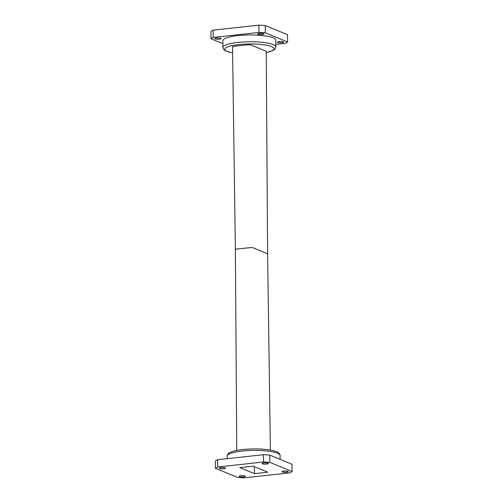 <?xml version="1.0" encoding="UTF-8"?>
<svg xmlns="http://www.w3.org/2000/svg" width="503" height="503" viewBox="0 0 503 503"><rect width="100%" height="100%" fill="white"/><g stroke="black" fill="none" stroke-linecap="round" stroke-linejoin="round"><path stroke-width="0.75" d="M232.518 46.697L235.385 249.186L252.223 247.445L267.615 253.82L266.238 51.319L250.771 44.88L248.281 44.729L233.568 46.339L232.707 46.861M253.16 466.18L239.78 467.645L254.411 473.656L267.791 472.191L253.16 466.18M254.342 466.665L254.411 473.656M275.726 40.083A26.439 5.407 179.4 0 0 249.23 34.959A26.439 5.407 179.4 0 0 222.848 40.636L222.923 47.464A26.439 5.407 -0.6 0 1 237.8 42.441A26.439 5.407 -0.6 0 1 275.801 46.911L275.726 40.083M213.178 37.442L258.982 32.431A39.517 8.079 -0.6 0 1 265.333 32.814L287.597 41.963L287.521 34.682L265.257 25.534A39.517 8.079 179.4 0 0 258.9 25.15L213.102 30.161A39.517 8.079 179.4 0 0 210.908 31.482L210.983 38.762A39.517 8.079 -0.6 0 1 213.178 37.442L213.102 30.161M258.982 32.431L258.9 25.15M265.333 32.814L265.257 25.534M287.597 41.963A39.517 8.079 -0.6 0 1 285.396 43.283L275.77 44.333M222.879 43.654L210.983 38.762M262.151 34.512A3.144 0.641 -0.6 0 1 257.637 33.978A3.144 0.641 -0.6 0 1 260.774 33.305A3.144 0.641 -0.6 0 1 263.918 33.915A3.144 0.641 -0.6 0 1 262.151 34.512M281.988 42.654A3.144 0.641 -0.6 0 1 277.467 42.126A3.144 0.641 -0.6 0 1 280.605 41.447A3.144 0.641 -0.6 0 1 283.755 42.057A3.144 0.641 -0.6 0 1 281.988 42.654M219.339 39.196A3.144 0.641 -0.6 0 1 214.825 38.662A3.144 0.641 -0.6 0 1 217.956 37.989A3.144 0.641 -0.6 0 1 221.106 38.599A3.144 0.641 -0.6 0 1 219.339 39.196M289.898 472.839L244.1 477.85A39.517 8.079 -0.6 0 1 237.743 477.466L215.479 468.318A39.517 8.079 -0.6 0 1 217.68 466.998L263.478 461.987A39.517 8.079 -0.6 0 1 269.834 462.37L292.092 471.518A39.517 8.079 -0.6 0 1 289.898 472.839M283.736 471.085A3.144 0.641 179.4 0 0 281.969 471.682A3.144 0.641 179.4 0 0 285.119 472.292A3.144 0.641 179.4 0 0 288.25 471.613A3.144 0.641 179.4 0 0 283.736 471.085M263.905 462.936A3.144 0.641 179.4 0 0 262.132 463.533A3.144 0.641 179.4 0 0 265.282 464.143A3.144 0.641 179.4 0 0 268.42 463.47A3.144 0.641 179.4 0 0 263.905 462.936M221.087 467.627A3.144 0.641 179.4 0 0 219.321 468.224A3.144 0.641 179.4 0 0 222.471 468.827A3.144 0.641 179.4 0 0 225.608 468.155A3.144 0.641 179.4 0 0 221.087 467.627M240.924 475.769A3.144 0.641 179.4 0 0 239.158 476.366A3.144 0.641 179.4 0 0 242.308 476.976A3.144 0.641 179.4 0 0 245.439 476.303A3.144 0.641 179.4 0 0 240.924 475.769M269.834 462.37L269.759 455.089L292.017 464.238L292.092 471.518M269.759 455.089A39.517 8.079 179.4 0 0 263.402 454.706L263.478 461.987M263.402 454.706L217.604 459.717L217.68 466.998M217.604 459.717A39.517 8.079 179.4 0 0 215.403 461.037L215.479 468.318M266.244 52.494A24.578 5.024 179.4 0 0 269.608 45.949A24.578 5.024 179.4 0 0 238.636 44.597A24.578 5.024 179.4 0 0 232.606 52.853M280.121 459.346L280.077 455.536A26.439 5.407 179.4 0 0 242.081 451.065A26.439 5.407 179.4 0 0 227.199 456.089L227.23 458.667M275.801 46.911L275.084 48.898L273.135 50.426L266.244 52.57M232.612 52.922L225.652 50.916L223.672 49.426L222.923 47.464M280.077 455.536C279.951 454.027 279.039 452.876 277.342 452.078L274.236 450.927C270.551 449.921 265.766 449.286 259.888 449.028C252.261 448.733 245.225 449.078 238.774 450.072C234.863 450.694 231.889 451.524 229.858 452.581C228.173 453.417 227.287 454.586 227.199 456.089M267.615 253.82L270.388 450.078M235.385 249.18L236.756 450.43"/></g></svg>
